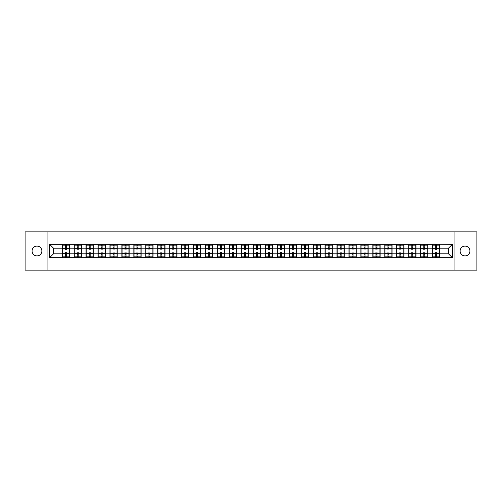 <?xml version="1.0" encoding="UTF-8"?>
<svg xmlns="http://www.w3.org/2000/svg" width="502" height="502" viewBox="0 0 502 502"><rect width="100%" height="100%" fill="white"/><g stroke="black" fill="none" stroke-linecap="round" stroke-linejoin="round"><path stroke-width="0.75" d="M465.028 255.901A4.901 4.901 0 0 1 460.127 251A4.901 4.901 0 0 1 465.028 246.099A4.901 4.901 0 0 1 469.928 251A4.901 4.901 0 0 1 465.028 255.901M36.972 255.901A4.901 4.901 0 0 1 32.072 251A4.901 4.901 0 0 1 36.972 246.099A4.901 4.901 0 0 1 41.873 251A4.901 4.901 0 0 1 36.972 255.901M454.072 270.151L476.9 270.151L476.9 231.849L454.072 231.849L454.072 270.151L47.928 270.151L47.928 231.849L25.1 231.849L25.1 270.151L47.928 270.151M454.072 231.849L47.928 231.849M448.481 253.836L448.481 248.164L439.865 248.164L439.865 253.836L448.481 253.836L452.308 257.664L452.308 244.336L432.586 244.104L432.586 248.164L427.911 248.164L427.911 253.836L432.586 253.836L432.586 248.164M452.308 257.664L49.692 257.664L49.692 244.336L62.135 244.336L62.135 248.164L53.519 248.164L53.519 253.836L62.135 253.836L62.135 248.164M432.586 244.336L62.135 244.336M432.586 253.836L432.586 257.664M427.911 253.836L427.911 257.664M427.911 244.336L427.911 248.164M415.963 253.836L420.638 253.836L420.638 248.164L415.963 248.164L415.963 257.664M420.638 253.836L420.638 257.664M420.638 244.336L420.638 248.164M415.963 244.336L415.963 248.164M404.016 253.836L408.684 253.836L408.684 248.164L404.016 248.164L404.016 257.664M408.684 253.836L408.684 257.664M408.684 244.336L408.684 248.164M404.016 244.336L404.016 248.164M392.062 253.836L396.737 253.836L396.737 248.164L392.062 248.164L392.062 257.664M396.737 253.836L396.737 257.664M396.737 244.336L396.737 248.164M392.062 244.336L392.062 248.164M380.114 253.836L384.783 253.836L384.783 248.164L380.114 248.164L380.114 257.664M384.783 253.836L384.783 257.664M384.783 244.336L384.783 248.164M380.114 244.336L380.114 248.164M368.161 253.836L372.835 253.836L372.835 248.164L368.161 248.164L368.161 257.664M372.835 253.836L372.835 257.664M372.835 244.336L372.835 248.164M368.161 244.336L368.161 248.164M356.213 253.836L360.888 253.836L360.888 248.164L356.213 248.164L356.213 257.664M360.888 253.836L360.888 257.664M360.888 244.336L360.888 248.164M356.213 244.336L356.213 248.164M344.265 253.836L348.934 253.836L348.934 248.164L344.265 248.164L344.265 257.664M348.934 253.836L348.934 257.664M348.934 244.336L348.934 248.164M344.265 244.336L344.265 248.164M332.311 253.836L336.986 253.836L336.986 248.164L332.311 248.164L332.311 257.664M336.986 253.836L336.986 257.664M336.986 244.336L336.986 248.164M332.311 244.336L332.311 248.164M320.364 253.836L325.039 253.836L325.039 248.164L320.364 248.164L320.364 257.664M325.039 253.836L325.039 257.664M325.039 244.336L325.039 248.164M320.364 244.336L320.364 248.164M308.416 253.836L313.085 253.836L313.085 248.164L308.416 248.164L308.416 257.664M313.085 253.836L313.085 257.664M313.085 244.336L313.085 248.164M308.416 244.336L308.416 248.164M296.462 253.836L301.137 253.836L301.137 248.164L296.462 248.164L296.462 257.664M301.137 253.836L301.137 257.664M301.137 244.336L301.137 248.164M296.462 244.336L296.462 248.164M284.515 253.836L289.183 253.836L289.183 248.164L284.515 248.164L284.515 257.664M289.183 253.836L289.183 257.664M289.183 244.336L289.183 248.164M284.515 244.336L284.515 248.164M272.561 253.836L277.236 253.836L277.236 248.164L272.561 248.164L272.561 257.664M277.236 253.836L277.236 257.664M277.236 244.336L277.236 248.164M272.561 244.336L272.561 248.164M260.613 253.836L265.288 253.836L265.288 248.164L260.613 248.164L260.613 257.664M265.288 253.836L265.288 257.664M265.288 244.336L265.288 248.164M260.613 244.336L260.613 248.164M248.666 253.836L253.334 253.836L253.334 248.164L248.666 248.164L248.666 257.664M253.334 253.836L253.334 257.664M253.334 244.336L253.334 248.164M248.666 244.336L248.666 248.164M236.712 253.836L241.387 253.836L241.387 248.164L236.712 248.164L236.712 257.664M241.387 253.836L241.387 257.664M241.387 244.336L241.387 248.164M236.712 244.336L236.712 248.164M224.764 253.836L229.439 253.836L229.439 248.164L224.764 248.164L224.764 257.664M229.439 253.836L229.439 257.664M229.439 244.336L229.439 248.164M224.764 244.336L224.764 248.164M212.817 253.836L217.485 253.836L217.485 248.164L212.817 248.164L212.817 257.664M217.485 253.836L217.485 257.664M217.485 244.336L217.485 248.164M212.817 244.336L212.817 248.164M200.863 253.836L205.538 253.836L205.538 248.164L200.863 248.164L200.863 257.664M205.538 253.836L205.538 257.664M205.538 244.336L205.538 248.164M200.863 244.336L200.863 248.164M188.915 253.836L193.584 253.836L193.584 248.164L188.915 248.164L188.915 257.664M193.584 253.836L193.584 257.664M193.584 244.336L193.584 248.164M188.915 244.336L188.915 248.164M176.961 253.836L181.636 253.836L181.636 248.164L176.961 248.164L176.961 257.664M181.636 253.836L181.636 257.664M181.636 244.336L181.636 248.164M176.961 244.336L176.961 248.164M165.014 253.836L169.689 253.836L169.689 248.164L165.014 248.164L165.014 257.664M169.689 253.836L169.689 257.664M169.689 244.336L169.689 248.164M165.014 244.336L165.014 248.164M153.066 253.836L157.735 253.836L157.735 248.164L153.066 248.164L153.066 257.664M157.735 253.836L157.735 257.664M157.735 244.336L157.735 248.164M153.066 244.336L153.066 248.164M141.112 253.836L145.787 253.836L145.787 248.164L141.112 248.164L141.112 257.664M145.787 253.836L145.787 257.664M145.787 244.336L145.787 248.164M141.112 244.336L141.112 248.164M129.165 253.836L133.839 253.836L133.839 248.164L129.165 248.164L129.165 257.664M133.839 253.836L133.839 257.664M133.839 244.336L133.839 248.164M129.165 244.336L129.165 248.164M117.217 253.836L121.886 253.836L121.886 248.164L117.217 248.164L117.217 257.664M121.886 253.836L121.886 257.664M121.886 244.336L121.886 248.164M117.217 244.336L117.217 248.164M105.263 253.836L109.938 253.836L109.938 248.164L105.263 248.164L105.263 257.664M109.938 253.836L109.938 257.664M109.938 244.336L109.938 248.164M105.263 244.336L105.263 248.164M93.316 253.836L97.984 253.836L97.984 248.164L93.316 248.164L93.316 257.664M97.984 253.836L97.984 257.664M97.984 244.336L97.984 248.164M93.316 244.336L93.316 248.164M81.362 253.836L86.037 253.836L86.037 248.164L81.362 248.164L81.362 257.664M86.037 253.836L86.037 257.664M86.037 244.336L86.037 248.164M81.362 244.336L81.362 248.164M69.414 253.836L74.089 253.836L74.089 248.164L69.414 248.164L69.414 257.664M74.089 253.836L74.089 257.664M74.089 244.336L74.089 248.164M69.414 244.336L69.414 248.164M62.135 253.836L62.135 257.664M53.519 253.836L49.692 257.664M49.692 244.336L53.519 248.164M439.865 253.836L439.865 257.664M439.865 244.336L439.865 248.164M452.308 244.336L448.481 248.164M69.226 252.035L69.226 257.702L66.277 257.702L66.277 252.035L69.226 252.035L69.226 244.298L66.277 244.298L66.277 245.139L69.226 245.139M62.33 248.283L65.279 248.283L65.279 244.298L62.33 244.298L62.33 252.035L65.279 252.035L65.279 257.702L62.33 257.702L62.33 256.861L65.279 256.861M65.279 247.179L66.277 247.179M66.277 245.252L65.279 245.252M65.279 248.289L66.277 248.289M65.279 248.283L65.279 249.965L62.33 249.965M62.33 245.139L65.279 245.139M65.279 253.711L66.277 253.711M65.279 256.748L66.277 256.748M65.279 254.821L66.277 254.821M62.33 252.035L62.33 256.861M66.277 256.861L69.226 256.861M66.277 245.139L66.277 249.965L69.226 249.965M81.173 252.035L81.173 257.702L78.224 257.702L78.224 252.035L81.173 252.035L81.173 244.298L78.224 244.298L78.224 245.139L81.173 245.139M74.277 248.283L77.226 248.283L77.226 244.298L74.277 244.298L74.277 252.035L77.226 252.035L77.226 257.702L74.277 257.702L74.277 256.861L77.226 256.861M77.226 247.179L78.224 247.179M78.224 245.252L77.226 245.252M77.226 248.289L78.224 248.289M77.226 248.283L77.226 249.965L74.277 249.965M74.277 245.139L77.226 245.139M77.226 253.711L78.224 253.711M77.226 256.748L78.224 256.748M77.226 254.821L78.224 254.821M74.277 252.035L74.277 256.861M78.224 256.861L81.173 256.861M78.224 245.139L78.224 249.965L81.173 249.965M93.121 252.035L93.121 257.702L90.172 257.702L90.172 252.035L93.121 252.035L93.121 244.298L90.172 244.298L90.172 245.139L93.121 245.139M86.231 248.283L89.18 248.283L89.18 244.298L86.231 244.298L86.231 252.035L89.18 252.035L89.18 257.702L86.231 257.702L86.231 256.861L89.18 256.861M89.18 247.179L90.172 247.179M90.172 245.252L89.18 245.252M89.18 248.289L90.172 248.289M89.18 248.283L89.18 249.965L86.231 249.965M86.231 245.139L89.18 245.139M89.18 253.711L90.172 253.711M89.18 256.748L90.172 256.748M89.18 254.821L90.172 254.821M86.231 252.035L86.231 256.861M90.172 256.861L93.121 256.861M90.172 245.139L90.172 249.965L93.121 249.965M105.075 252.035L105.075 257.702L102.126 257.702L102.126 252.035L105.075 252.035L105.075 244.298L102.126 244.298L102.126 245.139L105.075 245.139M98.179 248.283L101.128 248.283L101.128 244.298L98.179 244.298L98.179 252.035L101.128 252.035L101.128 257.702L98.179 257.702L98.179 256.861L101.128 256.861M101.128 247.179L102.126 247.179M102.126 245.252L101.128 245.252M101.128 248.289L102.126 248.289M101.128 248.283L101.128 249.965L98.179 249.965M98.179 245.139L101.128 245.139M101.128 253.711L102.126 253.711M101.128 256.748L102.126 256.748M101.128 254.821L102.126 254.821M98.179 252.035L98.179 256.861M102.126 256.861L105.075 256.861M102.126 245.139L102.126 249.965L105.075 249.965M117.022 252.035L117.022 257.702L114.073 257.702L114.073 252.035L117.022 252.035L117.022 244.298L114.073 244.298L114.073 245.139L117.022 245.139M110.126 248.283L113.075 248.283L113.075 244.298L110.126 244.298L110.126 252.035L113.075 252.035L113.075 257.702L110.126 257.702L110.126 256.861L113.075 256.861M113.075 247.179L114.073 247.179M114.073 245.252L113.075 245.252M113.075 248.289L114.073 248.289M113.075 248.283L113.075 249.965L110.126 249.965M110.126 245.139L113.075 245.139M113.075 253.711L114.073 253.711M113.075 256.748L114.073 256.748M113.075 254.821L114.073 254.821M110.126 252.035L110.126 256.861M114.073 256.861L117.022 256.861M114.073 245.139L114.073 249.965L117.022 249.965M128.97 252.035L128.97 257.702L126.021 257.702L126.021 252.035L128.97 252.035L128.97 244.298L126.021 244.298L126.021 245.139L128.97 245.139M122.08 248.283L125.029 248.283L125.029 244.298L122.08 244.298L122.08 252.035L125.029 252.035L125.029 257.702L122.08 257.702L122.08 256.861L125.029 256.861M125.029 247.179L126.021 247.179M126.021 245.252L125.029 245.252M125.029 248.289L126.021 248.289M125.029 248.283L125.029 249.965L122.08 249.965M122.08 245.139L125.029 245.139M125.029 253.711L126.021 253.711M125.029 256.748L126.021 256.748M125.029 254.821L126.021 254.821M122.08 252.035L122.08 256.861M126.021 256.861L128.97 256.861M126.021 245.139L126.021 249.965L128.97 249.965M140.924 252.035L140.924 257.702L137.975 257.702L137.975 252.035L140.924 252.035L140.924 244.298L137.975 244.298L137.975 245.139L140.924 245.139M134.028 248.283L136.977 248.283L136.977 244.298L134.028 244.298L134.028 252.035L136.977 252.035L136.977 257.702L134.028 257.702L134.028 256.861L136.977 256.861M136.977 247.179L137.975 247.179M137.975 245.252L136.977 245.252M136.977 248.289L137.975 248.289M136.977 248.283L136.977 249.965L134.028 249.965M134.028 245.139L136.977 245.139M136.977 253.711L137.975 253.711M136.977 256.748L137.975 256.748M136.977 254.821L137.975 254.821M134.028 252.035L134.028 256.861M137.975 256.861L140.924 256.861M137.975 245.139L137.975 249.965L140.924 249.965M152.872 252.035L152.872 257.702L149.922 257.702L149.922 252.035L152.872 252.035L152.872 244.298L149.922 244.298L149.922 245.139L152.872 245.139M145.975 248.283L148.925 248.283L148.925 244.298L145.975 244.298L145.975 252.035L148.925 252.035L148.925 257.702L145.975 257.702L145.975 256.861L148.925 256.861M148.925 247.179L149.922 247.179M149.922 245.252L148.925 245.252M148.925 248.289L149.922 248.289M148.925 248.283L148.925 249.965L145.975 249.965M145.975 245.139L148.925 245.139M148.925 253.711L149.922 253.711M148.925 256.748L149.922 256.748M148.925 254.821L149.922 254.821M145.975 252.035L145.975 256.861M149.922 256.861L152.872 256.861M149.922 245.139L149.922 249.965L152.872 249.965M164.825 252.035L164.825 257.702L161.876 257.702L161.876 252.035L164.825 252.035L164.825 244.298L161.876 244.298L161.876 245.139L164.825 245.139M157.929 248.283L160.878 248.283L160.878 244.298L157.929 244.298L157.929 252.035L160.878 252.035L160.878 257.702L157.929 257.702L157.929 256.861L160.878 256.861M160.878 247.179L161.876 247.179M161.876 245.252L160.878 245.252M160.878 248.289L161.876 248.289M160.878 248.283L160.878 249.965L157.929 249.965M157.929 245.139L160.878 245.139M160.878 253.711L161.876 253.711M160.878 256.748L161.876 256.748M160.878 254.821L161.876 254.821M157.929 252.035L157.929 256.861M161.876 256.861L164.825 256.861M161.876 245.139L161.876 249.965L164.825 249.965M176.773 252.035L176.773 257.702L173.824 257.702L173.824 252.035L176.773 252.035L176.773 244.298L173.824 244.298L173.824 245.139L176.773 245.139M169.877 248.283L172.826 248.283L172.826 244.298L169.877 244.298L169.877 252.035L172.826 252.035L172.826 257.702L169.877 257.702L169.877 256.861L172.826 256.861M172.826 247.179L173.824 247.179M173.824 245.252L172.826 245.252M172.826 248.289L173.824 248.289M172.826 248.283L172.826 249.965L169.877 249.965M169.877 245.139L172.826 245.139M172.826 253.711L173.824 253.711M172.826 256.748L173.824 256.748M172.826 254.821L173.824 254.821M169.877 252.035L169.877 256.861M173.824 256.861L176.773 256.861M173.824 245.139L173.824 249.965L176.773 249.965M188.721 252.035L188.721 257.702L185.771 257.702L185.771 252.035L188.721 252.035L188.721 244.298L185.771 244.298L185.771 245.139L188.721 245.139M181.831 248.283L184.78 248.283L184.78 244.298L181.831 244.298L181.831 252.035L184.78 252.035L184.78 257.702L181.831 257.702L181.831 256.861L184.78 256.861M184.78 247.179L185.771 247.179M185.771 245.252L184.78 245.252M184.78 248.289L185.771 248.289M184.78 248.283L184.78 249.965L181.831 249.965M181.831 245.139L184.78 245.139M184.78 253.711L185.771 253.711M184.78 256.748L185.771 256.748M184.78 254.821L185.771 254.821M181.831 252.035L181.831 256.861M185.771 256.861L188.721 256.861M185.771 245.139L185.771 249.965L188.721 249.965M200.674 252.035L200.674 257.702L197.725 257.702L197.725 252.035L200.674 252.035L200.674 244.298L197.725 244.298L197.725 245.139L200.674 245.139M193.778 248.283L196.728 248.283L196.728 244.298L193.778 244.298L193.778 252.035L196.728 252.035L196.728 257.702L193.778 257.702L193.778 256.861L196.728 256.861M196.728 247.179L197.725 247.179M197.725 245.252L196.728 245.252M196.728 248.289L197.725 248.289M196.728 248.283L196.728 249.965L193.778 249.965M193.778 245.139L196.728 245.139M196.728 253.711L197.725 253.711M196.728 256.748L197.725 256.748M196.728 254.821L197.725 254.821M193.778 252.035L193.778 256.861M197.725 256.861L200.674 256.861M197.725 245.139L197.725 249.965L200.674 249.965M212.622 252.035L212.622 257.702L209.673 257.702L209.673 252.035L212.622 252.035L212.622 244.298L209.673 244.298L209.673 245.139L212.622 245.139M205.726 248.283L208.675 248.283L208.675 244.298L205.726 244.298L205.726 252.035L208.675 252.035L208.675 257.702L205.726 257.702L205.726 256.861L208.675 256.861M208.675 247.179L209.673 247.179M209.673 245.252L208.675 245.252M208.675 248.289L209.673 248.289M208.675 248.283L208.675 249.965L205.726 249.965M205.726 245.139L208.675 245.139M208.675 253.711L209.673 253.711M208.675 256.748L209.673 256.748M208.675 254.821L209.673 254.821M205.726 252.035L205.726 256.861M209.673 256.861L212.622 256.861M209.673 245.139L209.673 249.965L212.622 249.965M224.57 252.035L224.57 257.702L221.62 257.702L221.62 252.035L224.57 252.035L224.57 244.298L221.62 244.298L221.62 245.139L224.57 245.139M217.68 248.283L220.629 248.283L220.629 244.298L217.68 244.298L217.68 252.035L220.629 252.035L220.629 257.702L217.68 257.702L217.68 256.861L220.629 256.861M220.629 247.179L221.62 247.179M221.62 245.252L220.629 245.252M220.629 248.289L221.62 248.289M220.629 248.283L220.629 249.965L217.68 249.965M217.68 245.139L220.629 245.139M220.629 253.711L221.62 253.711M220.629 256.748L221.62 256.748M220.629 254.821L221.62 254.821M217.68 252.035L217.68 256.861M221.62 256.861L224.57 256.861M221.62 245.139L221.62 249.965L224.57 249.965M236.524 252.035L236.524 257.702L233.574 257.702L233.574 252.035L236.524 252.035L236.524 244.298L233.574 244.298L233.574 245.139L236.524 245.139M229.627 248.283L232.577 248.283L232.577 244.298L229.627 244.298L229.627 252.035L232.577 252.035L232.577 257.702L229.627 257.702L229.627 256.861L232.577 256.861M232.577 247.179L233.574 247.179M233.574 245.252L232.577 245.252M232.577 248.289L233.574 248.289M232.577 248.283L232.577 249.965L229.627 249.965M229.627 245.139L232.577 245.139M232.577 253.711L233.574 253.711M232.577 256.748L233.574 256.748M232.577 254.821L233.574 254.821M229.627 252.035L229.627 256.861M233.574 256.861L236.524 256.861M233.574 245.139L233.574 249.965L236.524 249.965M248.471 252.035L248.471 257.702L245.522 257.702L245.522 252.035L248.471 252.035L248.471 244.298L245.522 244.298L245.522 245.139L248.471 245.139M241.575 248.283L244.524 248.283L244.524 244.298L241.575 244.298L241.575 252.035L244.524 252.035L244.524 257.702L241.575 257.702L241.575 256.861L244.524 256.861M244.524 247.179L245.522 247.179M245.522 245.252L244.524 245.252M244.524 248.289L245.522 248.289M244.524 248.283L244.524 249.965L241.575 249.965M241.575 245.139L244.524 245.139M244.524 253.711L245.522 253.711M244.524 256.748L245.522 256.748M244.524 254.821L245.522 254.821M241.575 252.035L241.575 256.861M245.522 256.861L248.471 256.861M245.522 245.139L245.522 249.965L248.471 249.965M260.425 252.035L260.425 257.702L257.476 257.702L257.476 252.035L260.425 252.035L260.425 244.298L257.476 244.298L257.476 245.139L260.425 245.139M253.529 248.283L256.478 248.283L256.478 244.298L253.529 244.298L253.529 252.035L256.478 252.035L256.478 257.702L253.529 257.702L253.529 256.861L256.478 256.861M256.478 247.179L257.476 247.179M257.476 245.252L256.478 245.252M256.478 248.289L257.476 248.289M256.478 248.283L256.478 249.965L253.529 249.965M253.529 245.139L256.478 245.139M256.478 253.711L257.476 253.711M256.478 256.748L257.476 256.748M256.478 254.821L257.476 254.821M253.529 252.035L253.529 256.861M257.476 256.861L260.425 256.861M257.476 245.139L257.476 249.965L260.425 249.965M272.373 252.035L272.373 257.702L269.423 257.702L269.423 252.035L272.373 252.035L272.373 244.298L269.423 244.298L269.423 245.139L272.373 245.139M265.476 248.283L268.426 248.283L268.426 244.298L265.476 244.298L265.476 252.035L268.426 252.035L268.426 257.702L265.476 257.702L265.476 256.861L268.426 256.861M268.426 247.179L269.423 247.179M269.423 245.252L268.426 245.252M268.426 248.289L269.423 248.289M268.426 248.283L268.426 249.965L265.476 249.965M265.476 245.139L268.426 245.139M268.426 253.711L269.423 253.711M268.426 256.748L269.423 256.748M268.426 254.821L269.423 254.821M265.476 252.035L265.476 256.861M269.423 256.861L272.373 256.861M269.423 245.139L269.423 249.965L272.373 249.965M284.32 252.035L284.32 257.702L281.371 257.702L281.371 252.035L284.32 252.035L284.32 244.298L281.371 244.298L281.371 245.139L284.32 245.139M277.43 248.283L280.38 248.283L280.38 244.298L277.43 244.298L277.43 252.035L280.38 252.035L280.38 257.702L277.43 257.702L277.43 256.861L280.38 256.861M280.38 247.179L281.371 247.179M281.371 245.252L280.38 245.252M280.38 248.289L281.371 248.289M280.38 248.283L280.38 249.965L277.43 249.965M277.43 245.139L280.38 245.139M280.38 253.711L281.371 253.711M280.38 256.748L281.371 256.748M280.38 254.821L281.371 254.821M277.43 252.035L277.43 256.861M281.371 256.861L284.32 256.861M281.371 245.139L281.371 249.965L284.32 249.965M296.274 252.035L296.274 257.702L293.325 257.702L293.325 252.035L296.274 252.035L296.274 244.298L293.325 244.298L293.325 245.139L296.274 245.139M289.378 248.283L292.327 248.283L292.327 244.298L289.378 244.298L289.378 252.035L292.327 252.035L292.327 257.702L289.378 257.702L289.378 256.861L292.327 256.861M292.327 247.179L293.325 247.179M293.325 245.252L292.327 245.252M292.327 248.289L293.325 248.289M292.327 248.283L292.327 249.965L289.378 249.965M289.378 245.139L292.327 245.139M292.327 253.711L293.325 253.711M292.327 256.748L293.325 256.748M292.327 254.821L293.325 254.821M289.378 252.035L289.378 256.861M293.325 256.861L296.274 256.861M293.325 245.139L293.325 249.965L296.274 249.965M308.222 252.035L308.222 257.702L305.272 257.702L305.272 252.035L308.222 252.035L308.222 244.298L305.272 244.298L305.272 245.139L308.222 245.139M301.325 248.283L304.275 248.283L304.275 244.298L301.325 244.298L301.325 252.035L304.275 252.035L304.275 257.702L301.325 257.702L301.325 256.861L304.275 256.861M304.275 247.179L305.272 247.179M305.272 245.252L304.275 245.252M304.275 248.289L305.272 248.289M304.275 248.283L304.275 249.965L301.325 249.965M301.325 245.139L304.275 245.139M304.275 253.711L305.272 253.711M304.275 256.748L305.272 256.748M304.275 254.821L305.272 254.821M301.325 252.035L301.325 256.861M305.272 256.861L308.222 256.861M305.272 245.139L305.272 249.965L308.222 249.965M320.169 252.035L320.169 257.702L317.22 257.702L317.22 252.035L320.169 252.035L320.169 244.298L317.22 244.298L317.22 245.139L320.169 245.139M313.279 248.283L316.229 248.283L316.229 244.298L313.279 244.298L313.279 252.035L316.229 252.035L316.229 257.702L313.279 257.702L313.279 256.861L316.229 256.861M316.229 247.179L317.22 247.179M317.22 245.252L316.229 245.252M316.229 248.289L317.22 248.289M316.229 248.283L316.229 249.965L313.279 249.965M313.279 245.139L316.229 245.139M316.229 253.711L317.22 253.711M316.229 256.748L317.22 256.748M316.229 254.821L317.22 254.821M313.279 252.035L313.279 256.861M317.22 256.861L320.169 256.861M317.22 245.139L317.22 249.965L320.169 249.965M332.123 252.035L332.123 257.702L329.174 257.702L329.174 252.035L332.123 252.035L332.123 244.298L329.174 244.298L329.174 245.139L332.123 245.139M325.227 248.283L328.176 248.283L328.176 244.298L325.227 244.298L325.227 252.035L328.176 252.035L328.176 257.702L325.227 257.702L325.227 256.861L328.176 256.861M328.176 247.179L329.174 247.179M329.174 245.252L328.176 245.252M328.176 248.289L329.174 248.289M328.176 248.283L328.176 249.965L325.227 249.965M325.227 245.139L328.176 245.139M328.176 253.711L329.174 253.711M328.176 256.748L329.174 256.748M328.176 254.821L329.174 254.821M325.227 252.035L325.227 256.861M329.174 256.861L332.123 256.861M329.174 245.139L329.174 249.965L332.123 249.965M344.071 252.035L344.071 257.702L341.122 257.702L341.122 252.035L344.071 252.035L344.071 244.298L341.122 244.298L341.122 245.139L344.071 245.139M337.175 248.283L340.124 248.283L340.124 244.298L337.175 244.298L337.175 252.035L340.124 252.035L340.124 257.702L337.175 257.702L337.175 256.861L340.124 256.861M340.124 247.179L341.122 247.179M341.122 245.252L340.124 245.252M340.124 248.289L341.122 248.289M340.124 248.283L340.124 249.965L337.175 249.965M337.175 245.139L340.124 245.139M340.124 253.711L341.122 253.711M340.124 256.748L341.122 256.748M340.124 254.821L341.122 254.821M337.175 252.035L337.175 256.861M341.122 256.861L344.071 256.861M341.122 245.139L341.122 249.965L344.071 249.965M356.025 252.035L356.025 257.702L353.075 257.702L353.075 252.035L356.025 252.035L356.025 244.298L353.075 244.298L353.075 245.139L356.025 245.139M349.128 248.283L352.078 248.283L352.078 244.298L349.128 244.298L349.128 252.035L352.078 252.035L352.078 257.702L349.128 257.702L349.128 256.861L352.078 256.861M352.078 247.179L353.075 247.179M353.075 245.252L352.078 245.252M352.078 248.289L353.075 248.289M352.078 248.283L352.078 249.965L349.128 249.965M349.128 245.139L352.078 245.139M352.078 253.711L353.075 253.711M352.078 256.748L353.075 256.748M352.078 254.821L353.075 254.821M349.128 252.035L349.128 256.861M353.075 256.861L356.025 256.861M353.075 245.139L353.075 249.965L356.025 249.965M367.972 252.035L367.972 257.702L365.023 257.702L365.023 252.035L367.972 252.035L367.972 244.298L365.023 244.298L365.023 245.139L367.972 245.139M361.076 248.283L364.025 248.283L364.025 244.298L361.076 244.298L361.076 252.035L364.025 252.035L364.025 257.702L361.076 257.702L361.076 256.861L364.025 256.861M364.025 247.179L365.023 247.179M365.023 245.252L364.025 245.252M364.025 248.289L365.023 248.289M364.025 248.283L364.025 249.965L361.076 249.965M361.076 245.139L364.025 245.139M364.025 253.711L365.023 253.711M364.025 256.748L365.023 256.748M364.025 254.821L365.023 254.821M361.076 252.035L361.076 256.861M365.023 256.861L367.972 256.861M365.023 245.139L365.023 249.965L367.972 249.965M379.92 252.035L379.92 257.702L376.971 257.702L376.971 252.035L379.92 252.035L379.92 244.298L376.971 244.298L376.971 245.139L379.92 245.139M373.03 248.283L375.979 248.283L375.979 244.298L373.03 244.298L373.03 252.035L375.979 252.035L375.979 257.702L373.03 257.702L373.03 256.861L375.979 256.861M375.979 247.179L376.971 247.179M376.971 245.252L375.979 245.252M375.979 248.289L376.971 248.289M375.979 248.283L375.979 249.965L373.03 249.965M373.03 245.139L375.979 245.139M375.979 253.711L376.971 253.711M375.979 256.748L376.971 256.748M375.979 254.821L376.971 254.821M373.03 252.035L373.03 256.861M376.971 256.861L379.92 256.861M376.971 245.139L376.971 249.965L379.92 249.965M391.874 252.035L391.874 257.702L388.924 257.702L388.924 252.035L391.874 252.035L391.874 244.298L388.924 244.298L388.924 245.139L391.874 245.139M384.978 248.283L387.927 248.283L387.927 244.298L384.978 244.298L384.978 252.035L387.927 252.035L387.927 257.702L384.978 257.702L384.978 256.861L387.927 256.861M387.927 247.179L388.924 247.179M388.924 245.252L387.927 245.252M387.927 248.289L388.924 248.289M387.927 248.283L387.927 249.965L384.978 249.965M384.978 245.139L387.927 245.139M387.927 253.711L388.924 253.711M387.927 256.748L388.924 256.748M387.927 254.821L388.924 254.821M384.978 252.035L384.978 256.861M388.924 256.861L391.874 256.861M388.924 245.139L388.924 249.965L391.874 249.965M403.821 252.035L403.821 257.702L400.872 257.702L400.872 252.035L403.821 252.035L403.821 244.298L400.872 244.298L400.872 245.139L403.821 245.139M396.925 248.283L399.874 248.283L399.874 244.298L396.925 244.298L396.925 252.035L399.874 252.035L399.874 257.702L396.925 257.702L396.925 256.861L399.874 256.861M399.874 247.179L400.872 247.179M400.872 245.252L399.874 245.252M399.874 248.289L400.872 248.289M399.874 248.283L399.874 249.965L396.925 249.965M396.925 245.139L399.874 245.139M399.874 253.711L400.872 253.711M399.874 256.748L400.872 256.748M399.874 254.821L400.872 254.821M396.925 252.035L396.925 256.861M400.872 256.861L403.821 256.861M400.872 245.139L400.872 249.965L403.821 249.965M415.769 252.035L415.769 257.702L412.82 257.702L412.82 252.035L415.769 252.035L415.769 244.298L412.82 244.298L412.82 245.139L415.769 245.139M408.879 248.283L411.828 248.283L411.828 244.298L408.879 244.298L408.879 252.035L411.828 252.035L411.828 257.702L408.879 257.702L408.879 256.861L411.828 256.861M411.828 247.179L412.82 247.179M412.82 245.252L411.828 245.252M411.828 248.289L412.82 248.289M411.828 248.283L411.828 249.965L408.879 249.965M408.879 245.139L411.828 245.139M411.828 253.711L412.82 253.711M411.828 256.748L412.82 256.748M411.828 254.821L412.82 254.821M408.879 252.035L408.879 256.861M412.82 256.861L415.769 256.861M412.82 245.139L412.82 249.965L415.769 249.965M427.723 252.035L427.723 257.702L424.774 257.702L424.774 252.035L427.723 252.035L427.723 244.298L424.774 244.298L424.774 245.139L427.723 245.139M420.827 248.283L423.776 248.283L423.776 244.298L420.827 244.298L420.827 252.035L423.776 252.035L423.776 257.702L420.827 257.702L420.827 256.861L423.776 256.861M423.776 247.179L424.774 247.179M424.774 245.252L423.776 245.252M423.776 248.289L424.774 248.289M423.776 248.283L423.776 249.965L420.827 249.965M420.827 245.139L423.776 245.139M423.776 253.711L424.774 253.711M423.776 256.748L424.774 256.748M423.776 254.821L424.774 254.821M420.827 252.035L420.827 256.861M424.774 256.861L427.723 256.861M424.774 245.139L424.774 249.965L427.723 249.965M439.67 252.035L439.67 257.702L436.721 257.702L436.721 252.035L439.67 252.035L439.67 244.298L436.721 244.298L436.721 245.139L439.67 245.139M432.774 248.283L435.723 248.283L435.723 244.298L432.774 244.298L432.774 252.035L435.723 252.035L435.723 257.702L432.774 257.702L432.774 256.861L435.723 256.861M435.723 247.179L436.721 247.179M436.721 245.252L435.723 245.252M435.723 248.289L436.721 248.289M435.723 248.283L435.723 249.965L432.774 249.965M432.774 245.139L435.723 245.139M435.723 253.711L436.721 253.711M435.723 256.748L436.721 256.748M435.723 254.821L436.721 254.821M432.774 252.035L432.774 256.861M436.721 256.861L439.67 256.861M436.721 245.139L436.721 249.965L439.67 249.965M62.33 253.717L65.279 253.717M66.277 253.717L69.226 253.717M66.277 248.283L69.226 248.283M74.277 253.717L77.226 253.717M78.224 253.717L81.173 253.717M78.224 248.283L81.173 248.283M86.231 253.717L89.18 253.717M90.172 253.717L93.121 253.717M90.172 248.283L93.121 248.283M98.179 253.717L101.128 253.717M102.126 253.717L105.075 253.717M102.126 248.283L105.075 248.283M110.126 253.717L113.075 253.717M114.073 253.717L117.022 253.717M114.073 248.283L117.022 248.283M122.08 253.717L125.029 253.717M126.021 253.717L128.97 253.717M126.021 248.283L128.97 248.283M134.028 253.717L136.977 253.717M137.975 253.717L140.924 253.717M137.975 248.283L140.924 248.283M145.975 253.717L148.925 253.717M149.922 253.717L152.872 253.717M149.922 248.283L152.872 248.283M157.929 253.717L160.878 253.717M161.876 253.717L164.825 253.717M161.876 248.283L164.825 248.283M169.877 253.717L172.826 253.717M173.824 253.717L176.773 253.717M173.824 248.283L176.773 248.283M181.831 253.717L184.78 253.717M185.771 253.717L188.721 253.717M185.771 248.283L188.721 248.283M193.778 253.717L196.728 253.717M197.725 253.717L200.674 253.717M197.725 248.283L200.674 248.283M205.726 253.717L208.675 253.717M209.673 253.717L212.622 253.717M209.673 248.283L212.622 248.283M217.68 253.717L220.629 253.717M221.62 253.717L224.57 253.717M221.62 248.283L224.57 248.283M229.627 253.717L232.577 253.717M233.574 253.717L236.524 253.717M233.574 248.283L236.524 248.283M241.575 253.717L244.524 253.717M245.522 253.717L248.471 253.717M245.522 248.283L248.471 248.283M253.529 253.717L256.478 253.717M257.476 253.717L260.425 253.717M257.476 248.283L260.425 248.283M265.476 253.717L268.426 253.717M269.423 253.717L272.373 253.717M269.423 248.283L272.373 248.283M277.43 253.717L280.38 253.717M281.371 253.717L284.32 253.717M281.371 248.283L284.32 248.283M289.378 253.717L292.327 253.717M293.325 253.717L296.274 253.717M293.325 248.283L296.274 248.283M301.325 253.717L304.275 253.717M305.272 253.717L308.222 253.717M305.272 248.283L308.222 248.283M313.279 253.717L316.229 253.717M317.22 253.717L320.169 253.717M317.22 248.283L320.169 248.283M325.227 253.717L328.176 253.717M329.174 253.717L332.123 253.717M329.174 248.283L332.123 248.283M337.175 253.717L340.124 253.717M341.122 253.717L344.071 253.717M341.122 248.283L344.071 248.283M349.128 253.717L352.078 253.717M353.075 253.717L356.025 253.717M353.075 248.283L356.025 248.283M361.076 253.717L364.025 253.717M365.023 253.717L367.972 253.717M365.023 248.283L367.972 248.283M373.03 253.717L375.979 253.717M376.971 253.717L379.92 253.717M376.971 248.283L379.92 248.283M384.978 253.717L387.927 253.717M388.924 253.717L391.874 253.717M388.924 248.283L391.874 248.283M396.925 253.717L399.874 253.717M400.872 253.717L403.821 253.717M400.872 248.283L403.821 248.283M408.879 253.717L411.828 253.717M412.82 253.717L415.769 253.717M412.82 248.283L415.769 248.283M420.827 253.717L423.776 253.717M424.774 253.717L427.723 253.717M424.774 248.283L427.723 248.283M432.774 253.717L435.723 253.717M436.721 253.717L439.67 253.717M436.721 248.283L439.67 248.283"/></g></svg>
